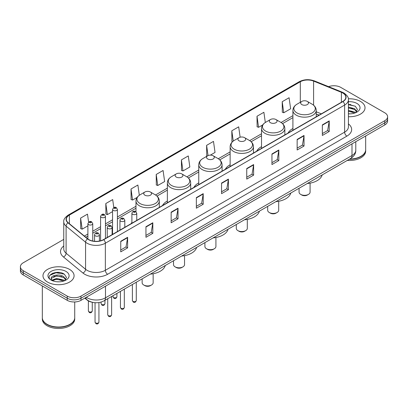 <?xml version="1.0" encoding="UTF-8"?>
<svg xmlns="http://www.w3.org/2000/svg" width="408" height="408" viewBox="0 0 408 408"><rect width="100%" height="100%" fill="white"/><g stroke="black" fill="none" stroke-linecap="round" stroke-linejoin="round"><path stroke-width="0.61" d="M131.901 222.442A17.172 9.914 0 0 0 131.147 223.655M167.367 201.006A17.172 9.914 0 0 0 162.532 205.535M198.752 182.886A17.172 9.914 0 0 0 193.917 187.415M230.138 164.766A17.172 9.914 0 0 0 225.303 169.294M261.523 146.645A17.172 9.914 0 0 0 256.688 151.174M292.908 128.525A17.172 9.914 0 0 0 288.074 133.054M319.025 115.183L316.236 114.056M91.861 302.17A9.721 5.61 180 0 1 87.225 300.115L84.808 298.126M59.823 272.524A12.959 7.482 0 0 0 52.239 273.426M350.768 104.55A12.959 7.482 0 0 0 348.412 104.535M63.755 239.389L23.246 262.778A9.721 5.61 0 0 0 20.4 266.745L20.4 270.978A9.721 5.61 0 0 0 23.246 274.946L67.233 300.339A9.721 5.61 0 0 0 80.978 300.339L384.754 124.955A9.721 5.61 0 0 0 387.6 120.987L387.6 118.871A9.721 5.61 0 0 1 384.754 122.839A9.721 5.61 0 0 0 387.6 118.871L387.6 116.754A9.721 5.61 0 0 0 384.754 112.787L340.767 87.394A9.721 5.61 0 0 0 328.598 86.654M20.4 266.745A9.721 5.61 0 0 0 23.246 270.713L67.233 296.106A9.721 5.61 0 0 0 80.978 296.106L80.978 298.223L384.754 122.839L80.978 298.223A9.721 5.61 0 0 1 67.233 298.223A9.721 5.61 0 0 0 80.978 298.223L80.978 300.339M23.246 270.713L23.246 272.83L67.233 298.223L23.246 272.83A9.721 5.61 0 0 1 20.4 268.862A9.721 5.61 0 0 0 23.246 272.83L23.246 274.946M360.468 101.413A15.55 8.976 0 0 0 348.34 98.807A15.55 8.976 0 0 1 360.468 101.413A15.55 8.976 0 0 1 365.022 107.763A15.55 8.976 0 0 0 360.468 101.413M69.523 269.387A15.55 8.976 0 0 0 52.576 267.444A15.55 8.976 0 0 0 42.978 275.737A15.55 8.976 0 0 0 47.532 282.086A15.55 8.976 0 0 0 64.479 284.034A15.55 8.976 0 0 0 74.078 275.737A15.55 8.976 0 0 0 69.523 269.387A15.55 8.976 0 0 0 52.576 267.444A15.55 8.976 0 0 0 42.978 275.737A15.55 8.976 0 0 0 47.532 282.086A15.55 8.976 0 0 0 64.479 284.034A15.55 8.976 0 0 0 74.078 275.737A15.55 8.976 0 0 0 69.523 269.387M342.781 92.998A10.368 5.987 180 0 1 345.821 97.232A10.368 5.987 180 0 1 342.781 101.465L103.52 239.603A10.368 5.987 180 0 1 87.694 238.802L68.223 222.748A10.368 5.987 180 0 1 66.351 219.315A10.368 5.987 180 0 1 69.386 215.082L300.308 81.758A10.368 5.987 180 0 1 313.589 81.085L341.399 92.33A10.368 5.987 180 0 1 342.781 92.998M342.965 92.897A10.628 6.135 0 0 0 341.547 92.208L313.737 80.963A10.628 6.135 0 0 0 300.13 81.651L69.202 214.975A10.628 6.135 0 0 0 68.014 222.834L87.485 238.889A10.628 6.135 0 0 0 103.703 239.71L342.965 101.572A10.628 6.135 0 0 0 342.965 92.897M120.748 241.271L120.748 251.853L127.622 247.88L127.622 237.303L120.748 241.271M120.748 249.971L126.041 246.916L127.592 237.655A2.591 1.494 -120 0 0 127.622 237.303M125.996 246.942L127.622 247.88M145.947 226.721L145.947 237.303L152.821 233.335L152.821 222.753L145.947 226.721M145.947 235.426L151.24 232.366L152.791 223.105A2.591 1.494 -120 0 0 152.821 222.753M151.195 232.397L152.821 233.335M171.146 212.17L171.146 222.753L178.021 218.785L178.021 208.202L171.146 212.17M171.146 220.876L176.44 217.821L177.995 208.554A2.591 1.494 -120 0 0 178.021 208.202M176.394 217.846L178.021 218.785M196.35 197.62L196.35 208.202L203.22 204.235L203.22 193.652L196.35 197.62M196.35 206.326L201.644 203.271L203.194 194.004A2.591 1.494 -120 0 0 203.22 193.652M201.593 203.296L203.22 204.235M322.351 124.879L322.351 135.456L329.22 131.488L329.22 120.911L322.351 124.879M322.351 133.579L327.644 130.524L329.195 121.258A2.591 1.494 -120 0 0 329.22 120.911M327.593 130.55L329.22 131.488M297.146 139.424L297.146 150.006L304.021 146.039L304.021 135.456L297.146 139.424M297.146 148.13L302.44 145.075L303.996 135.808A2.591 1.494 -120 0 0 304.021 135.456M302.394 145.1L304.021 146.039M271.947 153.974L271.947 164.557L278.822 160.589L278.822 150.006L271.947 153.974M271.947 162.68L277.241 159.625L278.791 150.358A2.591 1.494 -120 0 0 278.822 150.006M277.195 159.65L278.822 160.589M246.748 168.524L246.748 179.107L253.623 175.139L253.623 164.557L246.748 168.524M246.748 177.23L252.042 174.17L253.592 164.909A2.591 1.494 -120 0 0 253.623 164.557M251.996 174.201L253.623 175.139M221.549 183.075L221.549 193.652L228.419 189.684L228.419 179.107L221.549 183.075M221.549 191.775L226.843 188.72L228.393 179.459A2.591 1.494 -120 0 0 228.419 179.107M226.797 188.746L228.419 189.684M348.412 116.719A15.55 8.976 0 0 0 365.022 107.763A15.55 8.976 0 0 1 348.412 116.719M80.978 296.106L384.754 120.722A9.721 5.61 0 0 0 387.6 116.754M139.322 195.274L137.884 185.028L131.014 189.001L131.121 199.517M113.806 207.575L112.684 199.578L105.81 203.546L105.922 214.067M88.607 222.151L87.485 214.129L80.611 218.096L80.723 228.613M210.401 155.117L215.036 152.439L213.486 141.382L206.611 145.35L206.723 155.866M240.139 137.21L238.685 126.832L231.81 130.8L231.923 141.321M265.317 122.497L263.884 112.287L257.009 116.254L257.122 126.771M282.214 101.704L283.764 112.761L290.634 108.793L289.083 97.736L282.214 101.704L282.321 112.22M156.213 174.451L157.763 185.507L164.638 181.54L163.083 170.483L156.213 174.451L156.32 184.967M181.412 159.9L182.963 170.957L189.837 166.989L188.282 155.933L181.412 159.9L181.524 170.416M182.963 170.957L181.412 170.376M207.193 156.045L206.611 155.825M206.611 145.35L208.049 155.581M232.621 141.581L231.81 141.28M231.81 130.8L233.254 141.071M257.009 116.254L258.565 127.306L262.696 124.924M258.565 127.306L257.009 126.73M283.764 112.761L282.214 112.18M157.763 185.507L156.213 184.926M131.014 189.001L132.564 200.053L137.154 197.406M132.564 200.053L131.014 199.476M105.81 203.546L107.365 214.603L112.547 211.609M107.365 214.603L105.81 214.022M80.611 218.096L82.161 229.153L87.893 225.843M82.161 229.153L80.611 228.572M349.671 159.044A16.198 9.353 0 0 0 360.927 156.305A16.198 9.353 0 0 0 365.67 149.69L365.67 135.971M349.605 159.079A16.04 9.256 0 0 0 360.815 156.371A16.04 9.256 0 0 0 360.871 156.335M349.212 159.304A16.198 9.353 0 0 0 365.67 149.955A16.198 9.353 0 0 0 365.67 149.823M347.295 160.41A16.198 9.353 0 0 0 365.67 151.144L365.67 149.955M348.412 113.745L350.171 113.847M348.412 110.384L354.654 112.078L355.511 112.766M348.412 111.226L354.807 113.026M348.412 107.023L354.654 108.722L356.755 111.629M348.412 107.865L354.654 109.558L356.592 111.843M348.412 113.832A10.562 6.1 0 0 0 356.944 112.073A10.562 6.1 0 0 0 356.944 103.448A10.562 6.1 0 0 0 348.412 101.694M355.761 112.664L357.413 109.415L355.322 106.258L348.412 104.372M348.412 104.698L355.179 106.162M348.412 108.054L352.838 108.635M348.412 111.415L352.838 111.991M299.064 188.261L299.064 192.148A5.508 3.182 0 0 0 300.676 194.397L301.823 195.055A3.886 2.244 0 0 0 307.321 195.055L308.463 194.397A5.508 3.182 0 0 0 310.08 192.148L310.08 183.151M301.823 195.055L300.676 194.397A5.508 3.182 0 0 0 308.463 194.397M301.823 104.586A3.886 2.244 0 0 0 307.321 104.586A3.886 2.244 0 0 0 307.321 101.413L312.145 104.198A10.715 6.186 0 0 1 312.145 112.95A10.715 6.186 0 0 1 296.993 112.95A10.715 6.186 0 0 1 296.993 104.198C294.357 105.769 292.995 107.85 292.908 110.446A11.664 6.732 0 0 0 296.325 115.204A11.664 6.732 0 0 0 309.035 116.668A11.664 6.732 0 0 0 316.236 110.446C316.149 107.85 314.787 105.769 312.145 104.198L307.321 101.413A3.886 2.244 0 0 0 301.823 101.413A3.886 2.244 0 0 0 301.823 104.586M307.244 183.539A17.819 10.287 0 0 0 322.187 174.91M267.679 206.382L267.679 210.268A5.508 3.182 0 0 0 269.29 212.517L270.438 213.175A3.886 2.244 0 0 0 275.935 213.175L277.078 212.517A5.508 3.182 0 0 0 278.695 210.268L278.695 201.272M270.438 213.175L269.29 212.517A5.508 3.182 0 0 0 277.078 212.517M270.438 122.706A3.886 2.244 0 0 0 275.935 122.706A3.886 2.244 0 0 0 275.935 119.534L280.76 122.318A10.715 6.186 0 0 1 280.76 131.07A10.715 6.186 0 0 1 265.608 131.07A10.715 6.186 0 0 1 265.608 122.318C262.971 123.889 261.61 125.97 261.523 128.566A11.664 6.732 0 0 0 264.94 133.324A11.664 6.732 0 0 0 277.649 134.788A11.664 6.732 0 0 0 284.85 128.566C284.764 125.97 283.402 123.889 280.76 122.318L275.935 119.534A3.886 2.244 0 0 0 270.438 119.534A3.886 2.244 0 0 0 270.438 122.706M275.859 201.659A17.819 10.287 0 0 0 290.802 193.03M236.293 224.502L236.293 228.388A5.508 3.182 0 0 0 237.905 230.637L239.052 231.295A3.886 2.244 0 0 0 244.55 231.295L245.692 230.637A5.508 3.182 0 0 0 247.309 228.388L247.309 219.392M239.052 231.295L237.905 230.637A5.508 3.182 0 0 0 245.692 230.637M239.052 140.826A3.886 2.244 0 0 0 244.55 140.826A3.886 2.244 0 0 0 244.55 137.654L249.375 140.439A10.715 6.186 0 0 1 249.375 149.19A10.715 6.186 0 0 1 234.223 149.19A10.715 6.186 0 0 1 234.223 140.439C231.586 142.01 230.224 144.09 230.138 146.686A11.664 6.732 0 0 0 233.554 151.445A11.664 6.732 0 0 0 246.264 152.908A11.664 6.732 0 0 0 253.465 146.686C253.378 144.09 252.016 142.01 249.375 140.439L244.55 137.654A3.886 2.244 0 0 0 239.052 137.654A3.886 2.244 0 0 0 239.052 140.826M244.474 219.779A17.819 10.287 0 0 0 259.417 211.15M204.908 242.622L204.908 246.509A5.508 3.182 0 0 0 206.519 248.758L207.667 249.416A3.886 2.244 0 0 0 213.165 249.416L214.307 248.758A5.508 3.182 0 0 0 215.924 246.509L215.924 237.512M207.667 249.416L206.519 248.758A5.508 3.182 0 0 0 214.307 248.758M207.667 158.947A3.886 2.244 0 0 0 213.165 158.947A3.886 2.244 0 0 0 213.165 155.774L217.989 158.559A10.715 6.186 0 0 1 217.989 167.311A10.715 6.186 0 0 1 202.837 167.311A10.715 6.186 0 0 1 202.837 158.559C200.201 160.13 198.839 162.211 198.752 164.806A11.664 6.732 0 0 0 202.169 169.565A11.664 6.732 0 0 0 214.878 171.029A11.664 6.732 0 0 0 222.079 164.806C221.993 162.211 220.631 160.13 217.989 158.559L213.165 155.774A3.886 2.244 0 0 0 207.667 155.774A3.886 2.244 0 0 0 207.667 158.947M213.088 237.9A17.819 10.287 0 0 0 228.031 229.27M173.522 260.743L173.522 264.629A5.508 3.182 0 0 0 175.134 266.878L176.281 267.536A3.886 2.244 0 0 0 181.779 267.536L182.922 266.878A5.508 3.182 0 0 0 184.538 264.629L184.538 255.632M176.281 267.536L175.134 266.878A5.508 3.182 0 0 0 182.922 266.878M176.281 177.067A3.886 2.244 0 0 0 181.779 177.067A3.886 2.244 0 0 0 181.779 173.895L186.604 176.679A10.715 6.186 0 0 1 186.604 185.431A10.715 6.186 0 0 1 171.452 185.431A10.715 6.186 0 0 1 171.452 176.679C168.815 178.25 167.453 180.331 167.367 182.927A11.664 6.732 0 0 0 170.784 187.685A11.664 6.732 0 0 0 183.493 189.149A11.664 6.732 0 0 0 190.694 182.927C190.607 180.331 189.246 178.25 186.604 176.679L181.779 173.895A3.886 2.244 0 0 0 176.281 173.895A3.886 2.244 0 0 0 176.281 177.067M181.703 256.02A17.819 10.287 0 0 0 196.646 247.391M142.137 278.863L142.137 282.749A5.508 3.182 0 0 0 143.749 284.998L144.896 285.656A3.886 2.244 0 0 0 150.394 285.656L151.536 284.998A5.508 3.182 0 0 0 153.153 282.749L153.153 273.753M144.896 285.656L143.749 284.998A5.508 3.182 0 0 0 151.536 284.998M144.896 195.187A3.886 2.244 0 0 0 150.394 195.187A3.886 2.244 0 0 0 150.394 192.015L155.219 194.8A10.715 6.186 0 0 1 155.219 203.551A10.715 6.186 0 0 1 140.066 203.551A10.715 6.186 0 0 1 140.066 194.8C137.43 196.37 136.068 198.451 135.981 201.047A11.664 6.732 0 0 0 139.398 205.805A11.664 6.732 0 0 0 152.108 207.269A11.664 6.732 0 0 0 159.309 201.047C159.222 198.451 157.86 196.37 155.219 194.8L150.394 192.015A3.886 2.244 0 0 0 144.896 192.015A3.886 2.244 0 0 0 144.896 195.187M150.317 274.14A17.819 10.287 0 0 0 165.26 265.511M69.926 324.314A16.04 9.256 0 0 1 69.865 324.345A16.04 9.256 0 0 1 47.185 324.345L47.073 324.278A16.198 9.353 0 0 0 69.982 324.278A16.198 9.353 0 0 0 74.725 317.669L74.725 301.971M42.33 317.796A16.198 9.353 0 0 0 42.33 317.929A16.198 9.353 0 0 0 47.073 324.544A16.198 9.353 0 0 0 64.724 326.573A16.198 9.353 0 0 0 74.725 317.929A16.198 9.353 0 0 0 74.725 317.796M42.33 317.929L42.33 319.122A16.198 9.353 0 0 0 47.073 325.737A16.198 9.353 0 0 0 64.724 327.762A16.198 9.353 0 0 0 74.725 319.122L74.725 317.929M56.758 281.75L59.226 281.821M51.913 280.199L56.63 278.399L63.704 280.056L64.561 280.745M52.346 280.653L56.63 279.24L63.862 281M51.989 280.531L51.23 278.756A7.324 4.228 0 0 0 52.413 280.714M65.81 279.602L63.704 276.695C59.308 273.416 50.266 275.441 51.23 278.756L51.204 278.429M51.25 278.858L51.454 278.312L56.63 275.879L63.704 277.537L65.642 279.822M64.811 280.638L66.468 277.389L64.372 274.237C56.962 268.908 43.789 275.93 51.398 280.235L51.775 280.464M65.999 271.427A10.562 6.1 0 0 0 51.056 271.427A10.562 6.1 0 0 0 51.056 280.051A10.562 6.1 0 0 0 65.999 280.051A10.562 6.1 0 0 0 65.999 271.427M42.33 285.962L42.33 317.669A16.198 9.353 0 0 0 47.073 324.278L47.185 324.345M49.852 275.293L56.054 272.748L64.229 274.14M53.728 276.532L56.054 276.109L61.894 276.609M53.728 279.893L56.054 279.47L61.894 279.97M86.292 297.269A12.959 7.482 0 0 0 87.164 297.825A12.959 7.482 0 0 0 105.488 297.825L351.992 155.509A12.959 7.482 0 0 0 355.791 150.221C355.883 153.434 354.17 156.188 350.65 158.477L104.147 300.793A6.482 3.743 60 0 0 105.488 297.825L105.488 286.186M351.992 143.871L351.992 155.509A6.482 3.743 60 0 1 350.65 158.477M85.767 297.575A6.482 4.335 129.5 0 0 86.899 299.681L84.93 298.059M384.754 124.955L384.754 120.722M67.233 300.339L67.233 296.106M348.412 123.894A16.198 9.353 180 0 1 346.907 136.119L107.646 274.258A3.238 1.872 60 0 1 105.351 270.29L344.617 132.151A12.959 7.482 0 0 0 348.412 126.862L348.412 99.771A12.959 7.482 180 0 1 344.617 105.065A3.238 1.872 -120 0 0 342.965 101.572M107.646 274.258A16.198 9.353 180 0 1 84.737 274.258A16.198 9.353 180 0 1 82.921 273.008L63.444 256.953A16.198 9.353 180 0 1 63.755 245.973M87.026 270.29A12.959 7.482 0 0 0 105.351 270.29L105.351 243.199A12.959 7.482 180 0 1 85.573 242.199L66.101 226.144A12.959 7.482 180 0 1 63.755 221.855L63.755 248.941A12.959 7.482 0 0 0 66.101 253.23L85.573 269.29A12.959 7.482 0 0 0 87.026 270.29M348.412 99.771C348.845 97.747 347.356 95.492 343.944 92.998L342.241 92.172A3.238 1.52 112 0 0 341.547 92.208M342.241 92.172L314.43 80.927C309.065 79.03 303.97 79.305 299.151 81.758A3.238 1.872 60 0 1 300.13 81.651M69.202 214.975A3.238 1.872 -120 0 0 68.223 215.077C64.862 217.495 63.373 219.754 63.755 221.855M68.014 222.834A3.238 2.167 129.5 0 0 66.101 226.144L66.101 253.23A3.238 2.167 -50.5 0 1 63.444 256.953M314.43 80.927A3.238 1.52 112 0 0 313.737 80.963M87.485 238.889A3.238 2.167 129.5 0 0 85.573 242.199L85.573 269.29A3.238 2.167 -50.5 0 1 82.921 273.008M103.703 239.71A3.238 1.872 60 0 1 105.351 243.199L344.617 105.065L344.617 132.151A3.238 1.872 60 0 0 346.907 136.119M69.386 215.082L69.386 223.706M341.399 92.33L341.399 102.265M313.589 81.085L313.589 105.203M321.336 113.847L316.236 111.782M300.308 81.758L300.308 102.286M292.908 115.658L281.061 122.497M261.523 133.778L249.676 140.617M230.138 151.898L218.29 158.738M198.752 170.019L186.905 176.858M167.367 188.139L155.519 194.978M135.981 206.259L117.407 216.985M112.547 219.79L105.448 223.89M100.587 226.695L92.754 231.219M87.893 234.024L84.369 236.059M221.549 183.406L228.393 179.459M246.748 168.861L253.592 164.909M271.947 154.311L278.791 150.358M297.146 139.76L303.996 135.808M322.351 125.21L329.195 121.258M196.35 197.957L203.194 194.004M171.146 212.507L177.995 208.554M145.947 227.057L152.791 223.105M120.748 241.602L127.592 237.655M136.277 300.563C135.64 302.313 134.645 302.823 133.294 302.099L132.391 300.563A1.943 1.122 0 0 0 132.957 301.359A1.943 1.122 0 0 0 135.079 301.604A1.943 1.122 0 0 0 136.277 300.563L136.277 282.244M132.615 214.261A2.428 1.403 180 0 1 131.901 213.267C132.524 211.273 133.793 210.696 135.716 211.533L136.762 213.267A2.428 1.403 180 0 1 135.262 214.567A2.428 1.403 180 0 1 132.615 214.261M134.905 211.614A0.811 0.469 0 0 0 133.763 211.614A0.811 0.469 0 0 0 133.763 212.277A0.811 0.469 0 0 0 134.905 212.277A0.811 0.469 0 0 0 134.905 211.614M124.318 307.469C123.68 309.218 122.686 309.728 121.334 309.004L120.431 307.469A1.943 1.122 0 0 0 121.003 308.264A1.943 1.122 0 0 0 123.119 308.504A1.943 1.122 0 0 0 124.318 307.469L124.318 289.15M120.656 221.167A2.428 1.403 180 0 1 119.947 220.172C120.564 218.178 121.839 217.602 123.757 218.438L124.802 220.172A2.428 1.403 180 0 1 123.303 221.468A2.428 1.403 180 0 1 120.656 221.167M122.946 218.52A0.811 0.469 0 0 0 121.803 218.52A0.811 0.469 0 0 0 121.803 219.183A0.811 0.469 0 0 0 122.946 219.183A0.811 0.469 0 0 0 122.946 218.52M111.629 314.798C110.986 316.547 109.992 317.057 108.645 316.333L107.737 314.798A1.943 1.122 0 0 0 108.309 315.588A1.943 1.122 0 0 0 110.425 315.833A1.943 1.122 0 0 0 111.629 314.798L111.629 296.473M107.967 228.49A2.428 1.403 180 0 1 107.253 227.501C107.875 225.507 109.145 224.93 111.068 225.767L112.113 227.501A2.428 1.403 180 0 1 110.614 228.796A2.428 1.403 180 0 1 107.967 228.49M110.257 225.848A0.811 0.469 0 0 0 109.109 225.848A0.811 0.469 0 0 0 109.109 226.506A0.811 0.469 0 0 0 110.257 226.506A0.811 0.469 0 0 0 110.257 225.848M98.935 322.126C98.297 323.87 97.303 324.385 95.951 323.661L95.049 322.126A1.943 1.122 0 0 0 95.615 322.917A1.943 1.122 0 0 0 97.736 323.161A1.943 1.122 0 0 0 98.935 322.126L98.935 302.563M95.273 235.819A2.428 1.403 180 0 1 94.559 234.829C95.181 232.835 96.451 232.254 98.374 233.096L99.419 234.829A2.428 1.403 180 0 1 97.92 236.125A2.428 1.403 180 0 1 95.273 235.819M97.563 233.177A0.811 0.469 0 0 0 96.421 233.177A0.811 0.469 0 0 0 96.421 233.835A0.811 0.469 0 0 0 97.563 233.835A0.811 0.469 0 0 0 97.563 233.177M113.603 297.509A1.943 1.122 0 0 0 115.719 297.753A1.943 1.122 0 0 0 116.918 296.718C116.28 298.462 115.286 298.977 113.934 298.253L113.031 296.718A1.943 1.122 0 0 0 113.603 297.509M117.407 231.586L117.407 209.421A2.428 1.403 180 0 1 115.903 210.717A2.428 1.403 180 0 1 113.256 210.411A2.428 1.403 180 0 1 112.547 209.421L112.547 234.391M114.403 208.427A0.811 0.469 0 0 0 115.546 208.427A0.811 0.469 0 0 0 115.546 207.769A0.811 0.469 0 0 0 114.403 207.769A0.811 0.469 0 0 0 114.403 208.427M101.643 304.414A1.943 1.122 0 0 0 103.76 304.659A1.943 1.122 0 0 0 104.958 303.618C104.321 305.368 103.326 305.878 101.98 305.153L101.072 303.618A1.943 1.122 0 0 0 101.643 304.414M105.448 238.491L105.448 216.322A2.428 1.403 180 0 1 103.948 217.622A2.428 1.403 180 0 1 101.296 217.316A2.428 1.403 180 0 1 100.587 216.322L100.587 240.791M102.444 215.332A0.811 0.469 0 0 0 103.591 215.332A0.811 0.469 0 0 0 103.591 214.669A0.811 0.469 0 0 0 102.444 214.669A0.811 0.469 0 0 0 102.444 215.332M88.949 311.743A1.943 1.122 0 0 0 91.071 311.982A1.943 1.122 0 0 0 92.269 310.947C91.627 312.696 90.632 313.206 89.286 312.482L88.383 310.947A1.943 1.122 0 0 0 88.949 311.743M92.754 241.016L92.754 223.65A2.428 1.403 180 0 1 91.254 224.946A2.428 1.403 180 0 1 88.607 224.645A2.428 1.403 180 0 1 87.893 223.65L87.893 238.96M89.75 222.661A0.811 0.469 0 0 0 90.897 222.661A0.811 0.469 0 0 0 90.897 221.998A0.811 0.469 0 0 0 89.75 221.998A0.811 0.469 0 0 0 89.75 222.661M104.147 300.793C98.935 303.414 93.718 303.414 88.505 300.793L86.899 299.681M355.791 150.221L355.791 141.678M299.151 81.758L68.223 215.077M292.908 117.632L282.54 123.619M261.523 135.752L251.155 141.739M230.138 153.872L219.769 159.859M198.752 171.992L188.384 177.98M167.367 190.113L156.998 196.1M135.981 208.233L117.407 218.958M112.547 221.763L105.448 225.864M100.587 228.669L92.754 233.187M87.893 235.992L85.777 237.216M319.117 115.127L316.236 113.965M316.236 116.795L316.236 110.446M292.908 130.259L292.908 110.446M301.823 101.413L296.993 104.198M284.85 134.915L284.85 128.566M261.523 148.379L261.523 128.566M270.438 119.534L265.608 122.318M253.465 153.036L253.465 146.686M230.138 166.5L230.138 146.686M239.052 137.654L234.223 140.439M222.079 171.156L222.079 164.806M198.752 184.62L198.752 164.806M207.667 155.774L202.837 158.559M190.694 189.276L190.694 182.927M167.367 202.74L167.367 182.927M176.281 173.895L171.452 176.679M159.309 207.397L159.309 201.047M135.981 211.711L135.981 201.047M144.896 192.015L140.066 194.8M132.391 300.563L132.391 284.488M131.901 223.217L131.901 213.267M136.762 220.412L136.762 213.267M120.431 307.469L120.431 291.394M119.947 230.122L119.947 220.172M124.802 227.312L124.802 220.172M107.737 314.798L107.737 298.717M107.253 237.446L107.253 227.501M112.113 234.641L112.113 227.501M95.049 322.126L95.049 302.71M94.559 241.281L94.559 234.829M99.419 241.057L99.419 234.829M116.918 296.718L116.918 293.418M117.407 209.421L116.357 207.687C114.949 206.667 113.679 207.249 112.547 209.421M113.031 296.718L113.031 295.662M104.958 303.618L104.958 300.324M105.448 216.322L104.397 214.593C102.989 213.573 101.719 214.149 100.587 216.322M101.072 303.618L101.072 302.093M92.269 310.947L92.269 302.277M92.754 223.65L91.708 221.916C90.296 220.901 89.026 221.478 87.893 223.65M88.383 310.947L88.383 300.905"/></g></svg>
